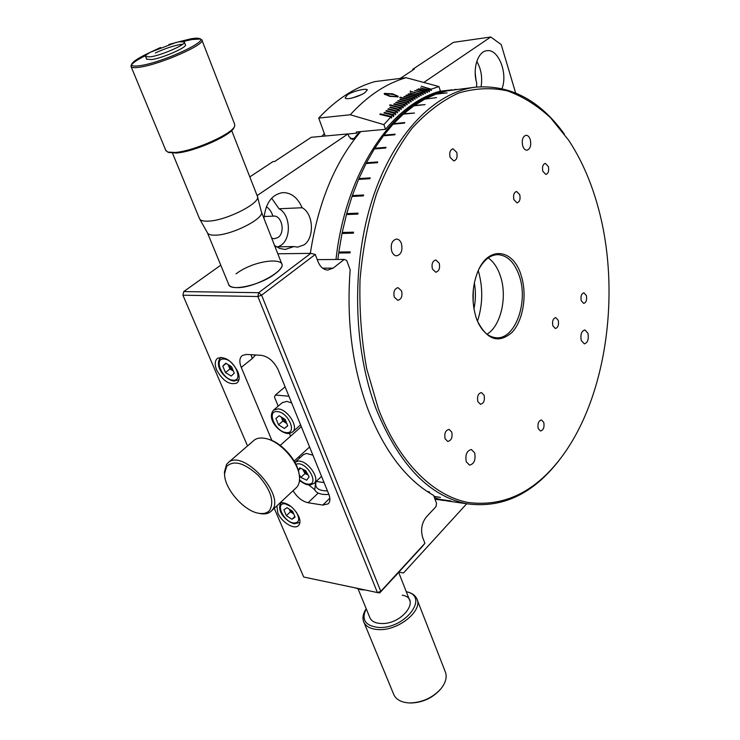 <?xml version="1.0" encoding="UTF-8"?>
<svg xmlns="http://www.w3.org/2000/svg" width="740" height="740" viewBox="0 0 740 740"><rect width="100%" height="100%" fill="white"/><g stroke="black" fill="none" stroke-linecap="round" stroke-linejoin="round"><path stroke-width="1.11" d="M476.014 80.207L475.191 72.659M264.106 216.506L272.875 216.163C271.599 211.899 269.443 208.745 266.391 206.701M271.71 238.188L274.374 238.743L278 237.485C285.529 232.674 281.959 215.248 273.569 216.089L272.875 216.163M278.166 246.836L281.034 245.264C291.699 238.252 290.422 214.387 279.036 208.763L302.133 207.737C297.739 197.7 291.32 192.65 282.884 192.594C271.867 194.398 265.568 203.019 263.976 218.439M274.577 245.514L279.72 248.474L285.168 249.445L293.928 246.559L297.545 247.151L304.112 244.838C314.75 237.716 313.483 213.462 302.133 207.737M350.316 138.741L354.164 138.399L352.342 139.49L348.938 136.585L347.985 133.912L311.216 137.307L274.642 161.496L272.93 161.635L249.796 176.916M502.044 88.495C508.075 73.075 498.177 48.257 486.68 50.745C477.726 51.569 472.324 69.005 476.763 83.222L476.486 87.061M481.074 86.682C482.573 77.422 481.139 68.987 476.782 61.374M400.238 78.422L414.354 69.088L412.68 69.31L412.92 70.041M423.779 82.464L490.75 37L453.481 42.356L412.68 69.31M515.604 92.87L501.202 44.557L490.75 37M257.104 195.601L347.985 133.912M293.928 246.559L276.473 246.864M279.036 208.763L271.645 198.2M398.823 572.103L403.467 572.982L466.718 503.755M354.164 138.399L359.631 131.711M474.349 282.772C475.876 291.523 475.746 300.255 473.952 308.959M477.476 321.252C482.887 304.445 483.137 287.555 478.243 270.581M473.138 302.457L473.341 289.248M321.872 136.327L324.333 133.57M530.303 139.703C529.331 136.761 527.888 135.281 525.974 135.281C522.69 136.558 521.598 140.082 522.699 145.835C523.679 148.758 525.113 150.22 526.991 150.229C530.293 148.971 531.403 145.465 530.303 139.703M586.357 295.528L583.897 292.818C581.399 293.678 580.512 296.305 581.242 300.718L583.693 303.418C586.191 302.568 587.088 299.94 586.357 295.528M451.752 432.058L449.078 429.385C445.489 430.264 444.167 433.4 445.101 438.802L447.756 441.447C451.354 440.587 452.686 437.451 451.752 432.058M474.682 452.899L471.38 449.522C466.792 450.66 465.09 454.749 466.265 461.779L469.521 465.127C474.127 464.008 475.848 459.938 474.682 452.899M401.422 243.562C400.312 240.648 398.647 239.14 396.446 239.039C391.904 240.435 390.341 244.542 391.765 251.35C392.875 254.218 394.513 255.707 396.677 255.827C401.246 254.468 402.828 250.379 401.422 243.562M587.976 333.351L584.868 329.911C581.492 331.03 580.28 334.545 581.233 340.456L584.323 343.869C587.708 342.768 588.92 339.262 587.976 333.351M559.283 460.077C533.299 493.802 502.691 508.399 467.449 503.866C429.672 496.67 399.286 465.192 376.299 409.442C352.86 347.911 351.269 263.745 372.683 198.385C394.18 132.96 435.25 92.084 475.515 87.172C510.249 84.499 539.858 100.131 564.333 134.06M418.211 484.802L417.73 484.404M427.581 491.721L429.542 491.998L427.119 491.416M434.01 496.485L440.448 497.4L433.945 496.327M434.473 497.743L439.911 499.389L450.947 500.971L440.476 499.537L451.067 501.507M378.353 408.702C398.823 462.398 433.335 495.93 468.263 502.506C504.68 507.094 536.102 491.526 562.511 455.803C607.688 394.392 621.304 288.073 597.421 204.795C590.538 180.394 580.937 158.86 568.625 140.193L550.606 117.836C537.249 105.441 522.81 96.431 507.298 90.826C491.351 87.403 475.145 88.134 458.661 93.027C442.307 100.437 426.786 112.156 412.097 128.196C398.222 146.603 386.363 168.498 376.521 193.889C368.141 220.862 362.646 249.454 360.029 279.674C359.205 310.153 361.425 339.827 366.689 368.705L378.353 408.702M456.728 152.347L452.973 148.796C450.096 149.841 449.143 152.708 450.105 157.398L453.833 160.931C456.719 159.896 457.69 157.028 456.728 152.347M401.589 290.913L398.046 287.647C394.476 288.665 393.227 291.81 394.291 297.091L397.796 300.329C401.385 299.339 402.643 296.194 401.589 290.913M543.78 422.429L541.486 419.95C538.526 420.801 537.434 423.659 538.211 428.543L540.487 431.004C543.456 430.162 544.557 427.304 543.78 422.429M548.368 166.574L545.297 163.364C542.846 164.299 542.022 166.935 542.818 171.273L545.87 174.455C548.331 173.53 549.163 170.903 548.368 166.574M439.227 263.2L435.805 259.962C432.539 260.961 431.401 263.976 432.401 269.009L435.795 272.228C439.07 271.238 440.217 268.232 439.227 263.2M519.748 194.685L516.585 191.466C513.93 192.428 513.033 195.166 513.884 199.671L517.029 202.871C519.684 201.928 520.599 199.19 519.748 194.685M484.099 395.262L481.444 392.561C478.151 393.449 476.949 396.464 477.837 401.598L480.473 404.281C483.775 403.402 484.987 400.405 484.099 395.262M558.256 320.328L555.721 317.608C553.021 318.478 552.068 321.216 552.836 325.813L555.361 328.514C558.062 327.654 559.024 324.925 558.256 320.328M476.144 317.682C471.352 301.67 471.981 286.139 478.022 271.071C488.752 245.199 513.773 249.084 521.256 275.696C527.352 294.881 523.18 320.707 511.913 332.5C498.436 343.998 486.818 339.919 477.069 320.263L476.144 317.682M478.197 322.899C482.97 332.186 488.974 337.135 496.226 337.745C514.92 339.762 528.527 302.605 519.452 276.335C514.744 262.524 507.538 255.3 497.835 254.643C490.435 254.884 484.163 259.657 479.021 268.962M488.206 257.918C493.617 261.738 497.715 267.861 500.48 276.288C507.492 296.925 500.915 325.914 487.04 334.203M353.517 232.351L342.546 232.647L342.38 233.452L342.204 232.48L346.468 214.544L357.809 214.11L358.068 213.157L346.727 213.601L352.018 196.47L363.34 195.897L363.654 194.99L352.323 195.573L358.567 179.404L369.889 178.71L370.24 177.868L358.928 178.562L366.05 163.522L377.354 162.708L377.752 161.931L366.448 162.745L374.357 148.944L385.642 148.037L386.086 147.325L374.801 148.24L383.403 135.809L394.67 134.8L395.151 134.171L383.884 135.179L383.968 135.753M350.15 251.989L339.17 252.136L339.04 253.034M394.818 134.615L384.106 135.568M425.445 99.058L436.545 97.606L424.815 99.132L414.446 105.432L425.084 104.618L413.901 105.811L403.818 113.71L414.502 113.035L403.282 114.173L393.588 123.645L404.836 122.562L404.327 123.118L393.079 124.191L383.884 135.179M425.38 98.836L435.943 94.137L447.071 92.889L436.517 93.925L447.173 90.826L475.515 87.172M456.229 89.374L454.351 89.586M337.856 259.463L338.68 253.034L350.02 252.895L350.159 251.878L338.818 252.025L342.01 233.461L353.35 233.174L353.544 232.184L342.204 232.48M346.727 213.601L346.857 214.526M352.323 195.573L352.425 196.442M358.928 178.562L359.002 179.376M366.448 162.745L366.504 163.485M374.801 148.24L374.865 148.906M393.588 123.645L393.726 124.135M335.979 259.481C346.514 164.483 399.979 94.396 452.519 89.799L439.671 91.261M426.952 92.704L426.481 91.14L424.991 91.834L416.861 89.494L424.418 92.102L422.929 92.833L414.761 90.502L422.364 93.12L420.884 93.888L410.071 91.288L420.32 94.193L418.84 95.007L410.034 93L418.276 95.321L416.796 96.172L408.526 93.869L407.962 94.202L416.241 96.505L414.77 97.403L406.454 95.108L405.899 95.451L414.215 97.754L412.754 98.688L404.401 96.404L403.846 96.764L412.199 99.049L410.737 100.029L400.266 97.181L399.711 97.56L410.191 100.409L408.739 101.426L400.312 99.16L399.767 99.549L408.193 101.815L406.75 102.879L398.286 100.622L397.741 101.029L406.204 103.285L404.771 104.386L396.27 102.148L395.724 102.564L404.225 104.812L402.8 105.95L394.272 103.72L393.726 104.164L402.264 106.394L400.849 107.568L390.147 104.803L389.601 105.256L400.312 108.022L398.906 109.243L390.295 107.05L389.767 107.513L398.379 109.714L396.982 110.972L388.334 108.789L387.806 109.279L396.455 111.463L395.068 112.758L386.382 110.593L385.864 111.093L394.54 113.266L393.171 114.598L384.449 112.452L383.93 112.97L392.653 115.116L391.284 116.495L380.36 113.84L379.842 114.367L390.776 117.031L383.903 124.644L350.27 114.765L318.718 118.076L325.212 136.012M360.704 131.609C334.998 161.801 318.209 202.39 310.338 253.367M339.142 252.127L339.022 253.034M448.172 501.128L434.611 498.122M322.612 268.157L333.111 268.139L344.285 259.407L346.718 260.489L350.168 269.813C346.311 320.808 352.351 367.623 368.289 410.256C384.828 451.752 406.602 480.13 433.603 495.393L436.545 503.329L435.925 506.724L426.444 516.835C421.726 522.884 420.468 529.757 422.67 537.453L424.899 543.317L422.392 546.435L379.703 592.943L377.418 592.564L257.862 296.518L182.919 295.195L183.742 291.579L258.686 292.698L257.862 296.518L261.608 295.177L258.686 292.698L310.791 253.367L277.815 253.783M237.762 371.517C231.518 360.426 224.775 356.023 217.523 358.308C214.776 360.621 214.48 364.515 216.654 369.991C222.916 381.045 229.678 385.392 236.92 383.015C239.575 380.739 239.853 376.901 237.762 371.517M276.834 505.929L277.824 512.913C281.44 522.088 294.159 530.034 298.387 525.659C300.32 523.735 300.449 520.664 298.793 516.474C293.836 507.316 287.721 502.673 280.46 502.543M308.802 484.95L314.537 489.556M274.262 508.325L303.696 577.015L377.418 592.564L380.786 591.343L379.703 592.943M424.899 543.317L380.786 591.343L261.608 295.177L315.286 254.468L310.791 253.367M255.587 354.978L252.22 358.604L241.249 367.392L271.894 440.476M251.054 354.7L252.22 358.604M247.521 445.943L182.919 295.195M183.742 291.579L220.779 265.188M236.023 273.865C258.084 257.002 298.775 256.447 274.919 273.92C260.536 285.279 229.354 292.05 228.595 284.16L228.91 284.937C229.964 286.639 232.526 287.536 236.615 287.61C253.755 288.424 287.083 270.202 281.542 263.292L261.451 212.001M315.286 254.468L317.987 261.59C320.226 266.974 323.491 269.795 327.792 270.045L333.111 268.139M344.285 259.407L317.247 259.638M318.209 493.071L308.081 502.738L322.751 505.069L328.171 503.857C330.253 501.776 330.456 498.547 328.782 494.163L278.231 369.945C274.087 361.444 268.417 356.569 261.239 355.311L246.439 354.432L242.276 355.496C239.446 357.901 239.103 361.86 241.249 367.392M308.081 502.738C302.142 501.332 297.147 497.335 293.105 490.74M168.868 44.465L179.043 41.791L184.26 41.921C187.118 44.039 162.134 55.139 150.572 56.832L145.623 56.656C145.123 55.815 146.751 54.325 150.498 52.198L160.599 47.48M184.26 41.921L185.352 44.668C188.219 46.824 163.263 57.942 151.7 59.598L146.64 59.135M155.345 52.984C164.28 48.84 172.54 46.019 180.125 44.52L182.78 44.197M150.359 52.281C138.769 57.637 132.506 61.698 131.59 64.463C131.461 66.138 134.393 66.517 140.378 65.601C162.467 62.502 209.605 40.719 199.467 38.554C197.941 38.018 195.064 38.11 190.818 38.85L177.84 42.014M199.467 38.554L201.779 39.784C207.163 43.669 161.135 64.223 139.999 67.155C134.985 67.932 132.035 67.802 131.156 66.767L131.387 64.935M131.581 64.667C133.561 62.252 138.362 59.163 145.983 55.398M183.224 41.486L192.012 39.516L200.207 39.017M165.732 150.22L167.776 152.079L175.121 152.459C194 151.256 233.979 133.209 234.728 125.754L234.552 123.978L201.974 40.265M234.127 127.03L234.071 127.141C233.322 134.393 194.638 151.867 176.333 153.032L168.637 152.431M257.335 196.109C261.96 202.566 225.691 221.056 207.718 221.149C203.593 221.279 200.956 220.649 199.819 219.253L199.365 218.309M257.529 196.858L261.312 211.575C265.679 217.884 231.972 235.274 215.137 235.172C211.27 235.255 208.791 234.617 207.69 233.257L207.339 232.619M288.924 396.214L275.382 395.04L274.466 397.084L278.203 406.14M299.608 458.088L299.006 456.626M290.579 436.165L289.423 433.372M324.074 482.582L316.156 481.444M285.104 386.826L275.382 395.04M269.628 510.35C274.577 501.396 270.785 489.732 258.251 475.376C244.348 462.824 233.803 459.855 226.616 466.459L224.572 473.794C224.109 488.418 244.107 511.377 259.009 513.32C263.699 514.069 267.242 513.07 269.628 510.35M224.608 474.858L224.414 472.102L226.56 464.387L228.207 462.657C243.025 448.431 286.436 496.041 271.802 510.535L270.803 511.553C268.278 513.653 264.883 514.356 260.61 513.662L258.852 513.292M271.321 511.072L296.87 487.151C298.914 484.7 299.783 481.342 299.478 477.078C298.868 462.472 280.571 441.484 265.9 438.552C260.933 437.433 257.002 437.997 254.088 440.254L253.506 440.753M267.704 439.042C281.108 441.983 297.628 460.483 299.089 474.201M354.682 587.764L361.101 589.706L364.783 589.9M392.024 579.522L397.861 573.149M397.195 574.12L391.072 580.558M365.412 590.03L360.574 589.632M316.128 481.472C314.343 487.697 318.117 490.851 327.459 490.916M328.884 494.403C321.521 494.94 316.794 493.451 314.713 489.935L315.739 481.832M393.403 693.584L394.013 695.082C396.483 699.688 401.293 702.288 408.452 702.889L410.358 702.954C422.707 702.39 432.946 697.58 441.096 688.552C446.007 682.252 447.339 676.49 445.073 671.245L417.212 599.835M406.269 591.695C411.431 592.712 414.909 594.979 416.685 598.494C423.65 610.149 398.527 630.98 378.464 629.583C371.203 629.204 366.393 626.863 364.034 622.543C362.165 618.603 362.785 614.163 365.893 609.205L366.207 608.733L365.893 609.205M366.235 608.798C361.065 619.62 365.181 625.846 378.603 627.455C405.279 629.176 429.885 596.172 406.297 591.76M440.226 689.56C432.484 698.005 422.827 702.482 411.255 703L409.451 702.945M369.676 617.179C371.101 621.063 374.875 623.182 380.989 623.505C402.329 624.856 421.661 598.29 402.282 595.201M364.903 92.676C359.307 96.589 345.913 100.446 345.173 97.847L347.578 94.729C353.248 90.965 366.781 87.995 367.327 89.892L364.903 92.676M430.828 90.382L431.429 90.317L431.189 89.17L421.18 86.228L430.615 89.392L429.117 90.002L420.496 87.884L428.543 90.243L427.045 90.891L418.387 88.8L426.481 91.14M428.876 91.677L429.478 91.612L428.913 91.853L428.543 90.243M426.814 92.565L427.433 92.491L427.045 90.891M416.971 89.956L416.861 89.494M424.769 93.499L425.38 93.434L424.991 91.834M425.38 93.434L424.815 93.703L424.418 92.102M414.89 90.983L414.761 90.502M422.725 94.498L423.345 94.433L422.929 92.833M423.345 94.433L422.781 94.72L422.364 93.12M410.774 91.483L410.635 90.992M420.681 95.552L421.31 95.478L420.884 93.888M421.31 95.478L420.746 95.784L420.32 94.193M410.746 93.203L410.598 92.685M418.655 96.663L419.284 96.589L418.84 95.007M419.284 96.589L418.72 96.903L418.276 95.321M408.684 94.396L408.526 93.869M416.629 97.828L417.268 97.754L416.796 96.172M417.268 97.754L416.703 98.087L416.241 96.505M406.621 95.654L406.454 95.108M414.613 99.049L415.251 98.975L414.77 97.403M415.251 98.975L414.696 99.326L414.215 97.754M404.577 96.959L404.401 96.404M412.606 100.326L413.253 100.252L412.754 98.688M413.253 100.252L412.698 100.612L412.199 99.049M400.46 97.763L400.266 97.181M410.598 101.658L411.255 101.584L410.737 100.029M411.255 101.584L410.709 101.963L410.191 100.409M400.516 99.752L400.312 99.16M408.61 103.045L409.276 102.971L408.739 101.426M409.276 102.971L408.721 103.369L408.193 101.815M398.509 101.232L398.286 100.622M406.63 104.488L407.296 104.414L406.75 102.879M407.296 104.414L406.75 104.821L406.204 103.285M396.501 102.767L396.27 102.148M404.66 105.987L405.335 105.913L404.771 104.386M405.335 105.913L404.799 106.338L404.225 104.812M394.513 104.368L394.272 103.72M402.708 107.541L403.383 107.467L402.8 105.95M403.383 107.467L402.847 107.91L402.264 106.394M390.406 105.469L390.147 104.803M400.756 109.15L401.45 109.076L400.849 107.568M401.45 109.076L400.914 109.529L400.312 108.022M390.581 107.725L390.295 107.05M398.832 110.815L399.526 110.741L398.906 109.243M399.526 110.741L398.99 111.213L398.379 109.714M388.63 109.483L388.334 108.789M396.908 112.535L397.611 112.462L396.982 110.972M397.611 112.462L397.084 112.942L396.455 111.463M386.696 111.305L386.382 110.593M395.003 114.302L395.715 114.238L395.068 112.758M395.715 114.238L395.197 114.737L394.54 113.266M384.782 113.174L384.449 112.452M393.116 116.134L393.837 116.06L393.171 114.598M393.837 116.06L393.319 116.578L392.653 115.116M380.712 114.571L380.36 113.84M391.044 117.595L391.775 117.521L391.284 116.495M391.775 117.521L391.257 118.058L390.776 117.031M348.013 133.968L356.745 133.163L356.338 132.016L385.503 129.306C402.468 109.279 420.773 96.533 440.402 91.048L438.959 86.562L406.084 77.691L374.856 81.603C354.923 87.246 336.21 99.41 318.718 118.076M427.313 92.546L426.823 92.602M431.429 90.317L430.865 90.539L430.615 89.392M389.656 96.348L384.199 93.888L384.328 93.379L392.7 93.869L398.166 96.293L398.046 96.829L389.656 96.348M384.671 94.396L384.328 93.379M393.865 104.192L394.42 104.109M438.959 86.562L431.189 89.17M406.084 77.691C386.289 83.389 367.678 95.747 350.27 114.765M429.478 91.612L429.117 90.002M427.433 92.491L426.943 92.713M385.503 129.306L383.903 124.644M385.105 93.564L389.98 96.089L397.278 96.626L394.189 94.655L385.105 93.564M397.426 97.088L397.278 96.626M303.252 454.776L306.351 453.426L312.909 455.165M302.734 469.234L308.108 475.006M298.211 470.15L299.811 467.856L305.666 470.621L309.117 476.81L306.684 480.186L300.856 477.411L299.099 474.275M308.118 475.015L305.019 473.545L300.856 477.411M300.68 468.272L298.294 470.464M305.019 473.545L302.568 469.16M282.245 402.68L286.796 401.367L291.662 402.958M279.174 415.75L285.113 419.414L287.74 425.796L284.428 428.469L278.527 424.806L275.9 418.461L279.174 415.75M286.787 423.483L282.846 421.051L278.527 424.806M282.846 421.051L281.163 416.981M287.666 425.62L284.428 428.469M281.237 417.027L286.741 423.373M287.018 507.668L292.633 511.312L295.094 517.14L291.939 519.286L286.352 515.651L283.892 509.86L287.018 507.668M293.762 513.995L290.404 511.812L286.352 515.651M290.404 511.812L289.266 509.138M294.835 516.52L291.939 519.286M289.275 509.138L293.743 513.958M220.687 357.494L220.918 357.309C213.046 365.505 225.404 380.147 234.053 381.082L238.955 379.694M225.487 372.535L222.758 366.134L225.783 363.211L231.555 366.735L234.275 373.173L231.222 376.05L225.487 372.535L229.946 368.983L228.096 364.626M226.163 363.442L222.758 366.134M229.946 368.983L232.804 370.731L228.216 364.7M322.751 505.069L329.855 498.196M299.256 481.934L300.338 480.926M299.515 479.779C302.808 482.767 305.935 484.219 308.894 484.154C319.338 484.006 307.424 462.509 297.582 463.86L295.926 464.295M303.493 454.554L294.927 462.361L297.906 461.14C307.1 459.688 320.744 478.604 314.028 483.451L310.171 484.977C306.665 485.052 303.104 483.451 299.487 480.177M277.472 411.625C266.086 410.08 275.16 431.809 286.112 432.549C297.628 434.389 288.582 412.245 277.472 411.625M273.486 410.182L278.036 408.878C287.777 409.239 299.154 427.526 292.494 432.003C290.089 433.381 288.286 433.844 287.083 433.409C278.259 432.151 266.187 418.045 273.782 409.923L282.532 402.44M291.273 506.678L285.418 503.903C274.623 501.776 283.124 521.635 293.521 523.014C299.256 523.041 300.19 519.397 296.333 512.108M224.017 359.039C213.129 357.91 222.527 379.861 232.971 380.175C243.987 381.6 234.608 359.242 224.017 359.039M361.009 94.822L352.416 97.967M446.387 500.832L467.449 503.866M444.564 500.573L435.009 499.195M150.498 52.198L176.351 42.347M145.623 56.656L146.751 59.413M131.59 64.463L130.943 65.953M131.156 66.767L166.019 150.914M169.21 152.662L167.776 152.079M172.485 153.162L199.661 219.022M207.69 233.257L199.819 219.253M207.533 233.026L228.91 284.937M231.676 130.545L257.215 195.869M254.088 440.254L228.207 462.657M301.31 426.647L280.201 445.378M309.588 446.997L294.168 461.029M259.009 513.32L260.61 513.662M224.572 473.794L224.414 472.102M361.934 589.845L361.101 589.706M370.102 618.224L358.169 589.142M410.006 601.195L398.647 572.298M394.013 695.082L364.034 622.543M411.255 703L410.358 702.954M384.994 93.943L385.281 94.775M321.539 476.366L314.26 483.229M300.579 424.853L292.762 431.772M281.274 502.441C275.483 510.184 286.361 521.968 294.298 523.744L299.904 522.459M361.166 94.739L352.24 98.013"/></g></svg>
